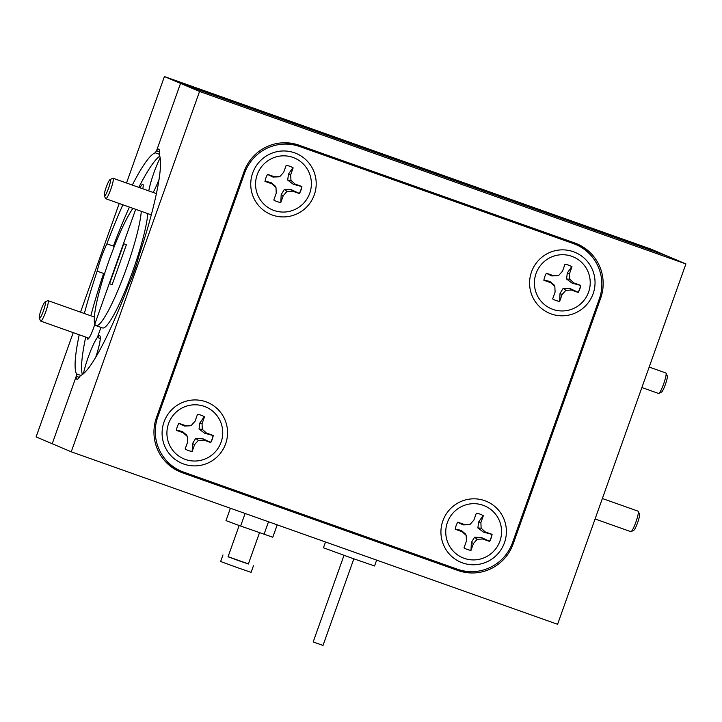 <?xml version="1.0" encoding="UTF-8"?>
<svg xmlns="http://www.w3.org/2000/svg" width="722" height="722" viewBox="0 0 722 722"><rect width="100%" height="100%" fill="white"/><g stroke="black" fill="none" stroke-linecap="round" stroke-linejoin="round"><path stroke-width="1.08" d="M142.794 188.785A13.908 2.031 -70.5 0 0 143.073 184.516A13.908 2.031 -70.5 0 0 142.857 184.281A13.908 2.031 -70.5 0 0 140.032 187.801M87.407 337.652A12.175 1.778 -70.5 0 0 87.714 339.15A12.175 1.778 -70.5 0 0 88.021 339.114A12.175 1.778 -70.5 0 0 94.808 324.16M122.893 204.786A118.237 17.274 -70.5 0 0 106.892 243.801A24.34 3.556 -70.5 0 0 97.145 271.165L103.634 273.467A24.34 3.556 -70.5 0 0 102.362 280.777M106.892 243.801L113.372 246.103A24.34 3.556 -70.5 0 1 117.072 239.623M512.16 200.517L483.153 190.211L512.16 200.517M350.044 143.028L321.037 132.713L350.044 143.028M79.221 334.755A118.237 17.274 -70.5 0 0 76.505 373.888A24.34 3.556 -70.5 0 0 76.243 376.261L52.219 443.741L36.1 436.909L73.229 332.625M685.9 263.936L199.552 91.459L71.234 451.81L557.583 624.286L685.9 263.936L650.766 249.036L164.417 76.559L126.512 183.009M119.22 203.478L80.521 312.157M199.552 91.459L180.527 83.4L666.875 255.868L180.527 83.4L164.417 76.559M132.92 208.342A65.206 9.521 -70.5 0 0 105.593 270.533A65.206 9.521 -70.5 0 0 94.799 324.142A65.206 9.521 -70.5 0 0 95.954 325.604A65.206 9.521 -70.5 0 0 96.035 325.64A65.206 9.521 -70.5 0 0 121.305 282.04A65.206 9.521 -70.5 0 0 141.286 211.311M135.691 209.326L94.799 324.142L109.257 283.547L112.118 284.766L126.35 244.794L123.489 243.585L135.691 209.326M76.505 373.888L80.792 375.413M95.773 357.137A24.34 3.556 -70.5 0 0 99.672 335.685A24.34 3.556 -70.5 0 0 99.636 335.676A24.34 3.556 -70.5 0 0 97.371 337.445L100.954 327.382L97.371 337.445L100.286 338.474L97.371 337.445A24.34 3.556 -70.5 0 0 83.445 373.689M71.234 451.81L52.219 443.741L76.243 376.261L79.267 377.335L76.243 376.261A24.34 3.556 -70.5 0 0 76.857 379.249A24.34 3.556 -70.5 0 0 76.884 379.258A24.34 3.556 -70.5 0 0 80.422 375.548A118.237 17.274 -70.5 0 0 128.76 284.567A24.34 3.556 -70.5 0 0 138.507 257.203A118.237 17.274 -70.5 0 0 159.138 154.481A24.34 3.556 -70.5 0 0 158.795 149.12A24.34 3.556 -70.5 0 0 158.768 149.111A24.34 3.556 -70.5 0 0 156.503 150.88A24.34 3.556 -70.5 0 0 155.23 152.82A118.237 17.274 -70.5 0 0 132.306 185.067M97.145 271.165A118.237 17.274 -70.5 0 0 84.339 313.51M103.634 273.467A118.237 17.274 -70.5 0 0 90.819 315.803M85.71 337.057A118.237 17.274 -70.5 0 0 82.344 374.537M160.185 157.892A24.34 3.556 -70.5 0 0 148.777 190.906M159.797 156.132A118.237 17.274 -70.5 0 0 138.795 187.359M129.382 207.088A118.237 17.274 -70.5 0 0 113.372 246.103M159.183 154.219L155.23 152.82M180.527 83.4L156.503 150.88L159.418 151.909L156.503 150.88L180.527 83.4M136.305 265.118A24.34 3.556 -70.5 0 0 132.189 276.725M153.163 192.458A24.34 3.556 -70.5 0 0 159.084 179.291M102.434 327.905A65.206 9.521 -70.5 0 0 102.515 327.941A65.206 9.521 -70.5 0 0 127.785 284.333A65.206 9.521 -70.5 0 0 147.775 213.613M123.805 243.72L109.582 283.665L112.118 284.748M178.587 471.213A43.464 43.004 113 0 0 179.498 471.547L455.095 569.279A43.464 43.004 113 0 0 471.899 571.653M156.494 417.478A43.464 43.004 113 0 0 180.058 471.872A43.464 43.004 113 0 0 182.449 472.802L458.046 570.533A43.464 43.004 113 0 0 513.152 543.964L600.641 298.267A43.464 43.004 113 0 0 577.086 243.883A43.464 43.004 113 0 0 574.694 242.953L299.098 145.212A43.464 43.004 113 0 0 243.982 171.791L156.494 417.478M590.569 255.001A43.464 43.004 113 0 0 575.596 243.278M259.496 532.719L248.359 563.999L238.91 560.732L228.044 556.77L239.181 525.499M277.203 524.849L272.799 537.231L240.625 526.031L225.995 520.634L230.408 508.252M245.101 513.468L240.625 526.031M268.503 521.762L264.026 534.325M248.395 563.9L228.08 556.671M253.431 565.804L251.103 572.356L236.933 567.465L220.634 561.508L222.972 554.956M376.64 560.119L374.556 565.976L350.793 557.763L323.447 547.781L325.514 541.987M322.951 645.414L313.177 641.939L344.006 555.344M638.257 511.366L639.521 514.091A8.691 1.273 109.5 0 1 637.67 522.557A8.691 1.273 109.5 0 1 633.781 530.3L631.073 531.627A10.866 1.588 -70.5 0 0 635.947 521.952A10.866 1.588 -70.5 0 0 638.257 511.366A10.866 1.588 -70.5 0 0 638.095 511.176A10.866 1.588 -70.5 0 0 638.077 511.176A10.866 1.588 -70.5 0 0 638.067 511.167L602.374 498.514M595.081 518.983L630.811 531.663A10.866 1.588 -70.5 0 0 630.811 531.663A10.866 1.588 -70.5 0 0 631.073 531.627M104.464 195.942A8.691 1.273 -70.5 0 0 108.553 188.252A8.691 1.273 -70.5 0 0 110.295 179.561A8.691 1.273 -70.5 0 0 110.078 179.588A8.691 1.273 -70.5 0 0 106.179 187.332A8.691 1.273 -70.5 0 0 104.329 195.797A8.691 1.273 -70.5 0 0 104.464 195.942M110.078 179.588L112.776 178.262A10.866 1.588 109.5 0 1 113.038 178.226A10.866 1.588 109.5 0 1 110.89 189.047A10.866 1.588 109.5 0 1 105.773 198.712A10.866 1.588 109.5 0 1 105.764 198.712A10.866 1.588 109.5 0 1 105.593 198.523L104.329 195.797M113.038 178.226A10.866 1.588 109.5 0 1 113.047 178.235L156.43 193.613M573.394 251.716A33.041 32.68 113 0 0 531.509 271.914A33.041 32.68 113 0 0 551.238 313.953A33.041 32.68 113 0 0 593.114 293.755A33.041 32.68 113 0 0 573.394 251.716M294.558 152.829A33.041 32.68 113 0 0 252.673 173.027A33.041 32.68 113 0 0 272.393 215.066A33.041 32.68 113 0 0 314.278 194.868A33.041 32.68 113 0 0 294.558 152.829M484.742 500.68A33.041 32.68 113 0 0 442.857 520.878A33.041 32.68 113 0 0 462.585 562.916A33.041 32.68 113 0 0 504.461 542.727A33.041 32.68 113 0 0 484.742 500.68M205.905 401.793A33.041 32.68 113 0 0 164.02 421.991A33.041 32.68 113 0 0 183.74 464.038A33.041 32.68 113 0 0 225.625 443.84A33.041 32.68 113 0 0 205.905 401.793M244.605 173.118L157.82 416.838A43.464 43.004 113 0 0 181.375 471.231A43.464 43.004 113 0 0 183.767 472.161L457.423 569.207A43.464 43.004 113 0 0 512.53 542.628L599.314 298.908A43.464 43.004 113 0 0 575.759 244.514A43.464 43.004 113 0 0 573.367 243.585L299.72 146.539A43.464 43.004 113 0 0 244.605 173.118L243.657 172.711M575.759 244.514L572.808 243.269A43.464 43.004 113 0 0 570.416 242.33L296.769 145.284A43.464 43.004 113 0 0 282.293 142.839M163.614 459.499A43.464 43.004 113 0 0 178.424 469.977L181.375 471.231M309.738 193.261A28.167 27.86 -67 0 1 274.026 210.481A28.167 27.86 -67 0 1 257.212 174.634A28.167 27.86 -67 0 1 292.924 157.414A28.167 27.86 -67 0 1 309.738 193.261M267.357 174.354L272.943 177.052L278.539 176.854L279.955 176.439L274.405 176.746L267.582 174.327A18.781 18.573 113 0 0 265.064 181.403L271.887 183.821L275.994 187.558L276.255 193.144L273.8 200.039A18.781 18.573 113 0 0 280.804 202.521L283.259 195.626L286.995 191.456L292.545 191.15L299.368 193.568A18.781 18.573 113 0 0 301.886 186.493L295.063 184.074L290.957 180.338L290.695 174.751L293.15 167.856A18.781 18.573 113 0 0 286.147 165.374L283.692 172.269L279.955 176.439M290.722 166.629A18.781 18.573 -67 0 1 292.879 167.73L288.493 174.065L287.69 180.103L293.276 184.263L301.706 186.529A18.781 18.573 -67 0 1 299.26 193.397L291.345 189.715L284.396 189.335L281.183 194.615L283.259 195.626M284.396 189.335L286.995 191.456M291.345 189.715L292.545 191.15M293.276 184.263L295.063 184.074M287.69 180.103L290.957 180.338M288.493 174.065L290.695 174.751M272.943 177.052L274.405 176.746M275.994 187.558L275.253 186.095L271.003 182.504L264.911 181.222M271.003 182.504L271.887 183.821M281.183 194.615L280.804 202.521M280.524 202.431A18.781 18.573 -67 0 1 276.057 201.203M221.085 442.225A28.167 27.86 -67 0 1 185.374 459.445A28.167 27.86 -67 0 1 168.56 423.597A28.167 27.86 -67 0 1 204.272 406.378A28.167 27.86 -67 0 1 221.085 442.225M178.704 423.318L184.29 426.016L189.886 425.827L191.303 425.402L185.753 425.709L178.93 423.291A18.781 18.573 113 0 0 176.412 430.366L183.235 432.785L187.341 436.521L187.603 442.108L185.148 449.003A18.781 18.573 113 0 0 192.151 451.485L194.606 444.59L198.342 440.42L203.893 440.113L210.716 442.532A18.781 18.573 113 0 0 213.234 435.456L206.411 433.038L202.304 429.31L202.043 423.724L204.497 416.82A18.781 18.573 113 0 0 197.494 414.338L195.039 421.233L191.303 425.402M202.07 415.592A18.781 18.573 -67 0 1 204.227 416.693L199.841 423.029L199.037 429.067L204.624 433.227L213.053 435.501A18.781 18.573 -67 0 1 210.607 442.369L202.692 438.678L195.743 438.299L192.53 443.579L194.606 444.59M195.743 438.299L198.342 440.42M202.692 438.678L203.893 440.113M204.624 433.227L206.411 433.038M199.037 429.067L202.304 429.31M199.841 423.029L202.043 423.724M184.29 426.016L185.753 425.709M187.341 436.521L186.601 435.059L182.35 431.467L176.258 430.186M182.35 431.467L183.235 432.785M192.53 443.579L192.151 451.485M191.871 451.403A18.781 18.573 -67 0 1 187.404 450.167M588.574 292.148A28.167 27.86 -67 0 1 552.862 309.368A28.167 27.86 -67 0 1 536.049 273.521A28.167 27.86 -67 0 1 571.761 256.301A28.167 27.86 -67 0 1 588.574 292.148M546.193 273.241L551.788 275.939L557.384 275.741L558.792 275.326L553.251 275.633L546.419 273.214A18.781 18.573 113 0 0 543.901 280.289L550.724 282.708L554.839 286.444L555.101 292.031L552.646 298.926A18.781 18.573 113 0 0 559.649 301.408L562.104 294.513L565.84 290.343L571.382 290.036L578.214 292.455A18.781 18.573 113 0 0 580.732 285.38L573.9 282.961L569.793 279.224L569.532 273.638L571.986 266.743A18.781 18.573 113 0 0 564.983 264.261L562.528 271.156L558.792 275.326M569.559 265.506A18.781 18.573 -67 0 1 571.725 266.617L567.339 272.952L566.526 278.99L572.122 283.15L580.542 285.416A18.781 18.573 -67 0 1 578.096 292.284L570.181 288.601L563.241 288.222L560.019 293.502L562.104 294.513M563.241 288.222L565.84 290.343M570.181 288.601L571.382 290.036M572.122 283.15L573.9 282.961M566.526 278.99L569.793 279.224M567.339 272.952L569.532 273.638M551.788 275.939L553.251 275.633M554.839 286.444L554.09 284.982L549.848 281.39L543.747 280.109M549.848 281.39L550.724 282.708M560.019 293.502L559.649 301.408M559.369 301.318A18.781 18.573 -67 0 1 554.902 300.081M499.922 541.112A28.167 27.86 -67 0 1 464.21 558.332A28.167 27.86 -67 0 1 447.396 522.484A28.167 27.86 -67 0 1 483.108 505.265A28.167 27.86 -67 0 1 499.922 541.112M457.54 522.205L463.136 524.903L468.731 524.704L470.139 524.289L464.598 524.596L457.766 522.177A18.781 18.573 113 0 0 455.248 529.253L462.071 531.672L466.186 535.408L466.448 540.995L463.993 547.89A18.781 18.573 113 0 0 470.997 550.372L473.452 543.476L477.188 539.307L482.729 539L489.561 541.419A18.781 18.573 113 0 0 492.079 534.343L485.247 531.924L481.141 528.188L480.879 522.611L483.334 515.707A18.781 18.573 113 0 0 476.33 513.225L473.876 520.12L470.139 524.289M480.906 514.479A18.781 18.573 -67 0 1 483.072 515.58L478.686 521.916L477.874 527.953L483.469 532.114L491.89 534.388A18.781 18.573 -67 0 1 489.444 541.256L481.529 537.565L474.589 537.186L471.367 542.466L473.452 543.476M474.589 537.186L477.188 539.307M481.529 537.565L482.729 539M483.469 532.114L485.247 531.924M477.874 527.953L481.141 528.188M478.686 521.916L480.879 522.611M463.136 524.903L464.598 524.596M466.186 535.408L465.437 533.946L461.196 530.354L455.095 529.073M461.196 530.354L462.071 531.672M471.367 542.466L470.997 550.372M470.717 550.29A18.781 18.573 -67 0 1 466.25 549.054M666.027 373.166L667.29 375.891A8.691 1.273 109.5 0 1 665.431 384.357A8.691 1.273 109.5 0 1 661.542 392.1L658.834 393.427A10.866 1.588 -70.5 0 0 663.708 383.752A10.866 1.588 -70.5 0 0 666.027 373.166A10.866 1.588 -70.5 0 0 665.855 372.976A10.866 1.588 -70.5 0 0 665.837 372.976A10.866 1.588 -70.5 0 0 665.828 372.967L649.177 367.065M39.43 318.339A8.691 1.273 -70.5 0 0 43.519 310.64A8.691 1.273 -70.5 0 0 45.269 301.958A8.691 1.273 -70.5 0 0 45.044 301.976A8.691 1.273 -70.5 0 0 41.154 309.72A8.691 1.273 -70.5 0 0 39.295 318.185A8.691 1.273 -70.5 0 0 39.43 318.339M45.044 301.976L47.742 300.659A10.866 1.588 109.5 0 1 48.004 300.623A10.866 1.588 109.5 0 1 45.856 311.444A10.866 1.588 109.5 0 1 40.739 321.11A10.866 1.588 109.5 0 1 40.73 321.1A10.866 1.588 109.5 0 1 40.558 320.92L39.295 318.185M48.004 300.623A10.866 1.588 109.5 0 1 48.022 300.632L94.356 317.057M179.498 471.547L182.449 472.802M455.095 569.279L458.046 570.533M512.196 543.549L513.152 543.964M599.675 297.861L600.641 298.267M157.82 416.838L156.873 416.441M299.72 146.539L296.769 145.284M573.367 243.585L570.416 242.33M102.515 327.941L96.035 325.64M353.834 558.846L323.005 645.441M105.773 198.712L151.313 214.867M641.885 387.543L658.581 393.463M40.739 321.11L88.914 338.194"/></g></svg>
